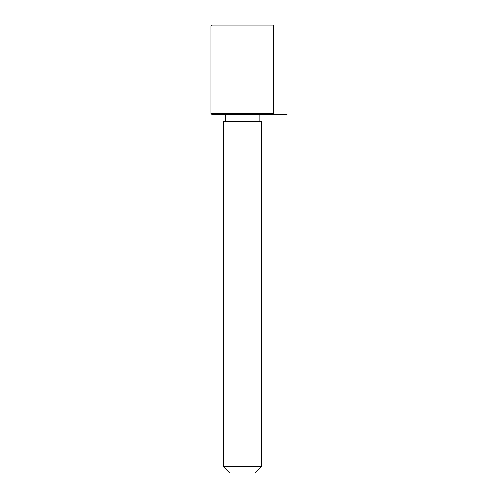 <?xml version="1.0" encoding="UTF-8"?>
<svg xmlns="http://www.w3.org/2000/svg" width="498" height="498" viewBox="0 0 498 498"><rect width="100%" height="100%" fill="white"/><g stroke="black" fill="none" stroke-linecap="round" stroke-linejoin="round"><path stroke-width="0.75" d="M225.563 121.263L261.326 121.263L261.326 466.377L223.229 466.377L223.229 121.263L225.563 121.263M223.229 466.377L229.952 473.1L254.603 473.1L261.326 466.377M272.531 114.54L273.651 113.419L210.903 113.419L212.024 114.54L287.097 114.54M210.903 26.021L212.024 24.9L272.531 24.9L273.651 26.021L210.903 26.021L210.903 113.419M259.084 121.263L259.084 114.54M225.47 121.263L225.47 114.54M273.651 113.419L273.651 26.021"/></g></svg>
